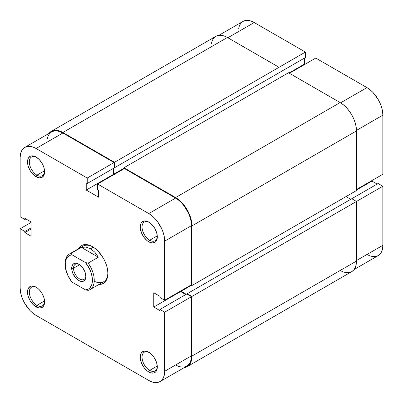 <?xml version="1.0" encoding="UTF-8"?>
<svg xmlns="http://www.w3.org/2000/svg" width="403" height="403" viewBox="0 0 403 403"><rect width="100%" height="100%" fill="white"/><g stroke="black" fill="none" stroke-linecap="round" stroke-linejoin="round"><path stroke-width="0.6" d="M211.358 43.433L212.29 40.431L213.802 38.033L215.837 36.346L218.315 35.429L221.146 35.318L224.214 36.013L227.408 37.494L279.037 67.301L279.037 72.762L114.507 167.754L114.507 162.293L279.037 67.301L227.408 37.494L62.873 132.486L227.408 37.494A23.142 13.359 -120 0 0 215.837 36.346L51.302 131.338L48.919 133.458A23.142 13.359 60 0 1 51.302 131.338A23.142 13.359 60 0 1 62.873 132.486L114.507 162.293L305.403 52.083L254.222 22.538L227.861 37.756L254.222 22.538L251.119 21.097L248.137 20.417L245.387 20.528L242.974 21.419L240.994 23.062L239.528 25.389L238.621 28.311M382.85 174.262L382.85 115.167L356.484 130.391L382.85 115.167L382.543 111.404L381.641 107.44L380.17 103.415L378.19 99.486L373.032 92.524L370.045 89.758L366.942 87.612L315.766 58.067L289.404 73.286L315.766 58.067L366.942 87.612L340.575 102.836L366.942 87.612A22.497 12.987 -120 0 1 382.85 115.167L382.85 174.262L356.489 189.481L382.85 174.262M51.302 131.338L53.785 130.421L56.611 130.31L59.684 131.005L62.873 132.486L114.507 162.293L114.507 167.754L114.054 167.492L114.507 167.754L279.037 72.762L279.037 67.301L305.403 52.083L305.403 57.543L278.584 73.024L305.403 57.543L305.403 52.083L254.222 22.538A22.497 12.987 -120 0 0 242.974 21.419L218.869 35.338M366.942 254.51L370.045 255.945L373.032 256.625L375.782 256.515L378.19 255.623L380.17 253.981L381.641 251.653L382.543 248.732L382.85 245.321L382.85 186.226L378.125 183.501L351.764 198.719L378.125 183.501L382.85 186.226L356.489 201.45L351.764 198.719L187.229 293.711L351.764 198.719L356.489 201.45L191.954 296.442L356.489 201.45L356.489 261.068L356.489 201.45L382.85 186.226L382.85 245.321L356.489 260.545L382.85 245.321A22.497 12.987 -120 0 1 378.19 255.623L354.081 269.542M377.122 184.075L371.944 181.083L371.944 180.559L371.944 181.083L356.489 190.004L371.944 181.083L377.122 184.075M304.854 64.364L304.401 64.102L304.401 58.118L304.401 64.102L288.946 73.024L304.401 64.102L304.854 64.364M278.04 73.336L278.04 78.797L278.04 73.336M123.963 168.278L113.505 174.313L113.505 168.328L113.505 174.313L113.963 174.575L113.505 174.313L123.963 168.278M123.963 168.802L123.963 167.754L288.493 72.762L123.963 167.754L175.592 197.561L340.127 102.569L288.493 72.762L340.127 102.569L175.592 197.561A23.142 13.359 60 0 1 191.954 225.902L356.489 130.91A23.142 13.359 -120 0 0 340.127 102.569L343.316 104.775L346.389 107.621L349.215 111.001L351.698 114.784L353.733 118.82L355.245 122.96L356.176 127.046L356.489 130.91L191.954 225.902L191.954 285.526L356.489 190.533L356.489 130.91L356.489 190.533L191.954 285.526L191.047 284.997L191.954 285.526L191.954 225.902L191.642 222.038L190.71 217.952L189.198 213.817L187.163 209.777L184.685 205.993L181.854 202.618L178.786 199.767L175.592 197.561L123.963 167.754L123.963 168.802M181.048 290.77L181.048 291.298L191.501 285.264L181.048 291.298L186.226 294.286L181.048 291.298L181.048 290.77M350.761 199.294L346.036 196.568L350.761 199.294M340.127 270.514L343.316 271.995L346.389 272.69L349.215 272.579L351.698 271.662A23.142 13.359 -120 0 0 356.489 261.068L356.176 264.575L355.245 267.577L353.733 269.975L351.698 271.662L187.163 366.654L189.198 364.967L190.71 362.569L191.642 359.567L191.954 356.061L191.954 296.442L187.229 293.711L187.229 294.235L187.229 293.711L191.954 296.442L191.954 356.061L356.489 261.068L191.954 356.061A23.142 13.359 60 0 1 187.163 366.654A23.142 13.359 60 0 1 184.136 367.662M187.163 366.654L184.131 367.662M149.684 370.387A10.8 6.236 -120 0 0 157.311 366.483A10.8 6.236 60 0 1 155.084 370.921A10.8 6.236 60 0 1 149.684 370.387L157.276 366.005L149.684 370.387A10.8 6.236 60 0 1 142.632 360.871A10.8 6.236 60 0 1 144.284 352.217A10.8 6.236 60 0 1 149.246 352.514A10.8 6.236 -120 0 0 142.052 357.421A10.8 6.236 -120 0 0 149.684 370.387L148.778 371.964L149.684 370.387M148.778 352.227L148.778 352.227A12.085 6.977 60 0 1 157.321 367.027A12.085 6.977 60 0 1 148.778 371.964L150.445 372.735L153.523 373.042L155.88 371.677L156.671 370.428L157.321 367.027L156.671 362.876L155.88 360.715L153.523 356.635L150.445 353.381L147.11 351.456L144.027 351.149L141.67 352.514L140.884 353.763L140.395 355.33L140.395 359.184L141.67 363.476L144.027 367.561L147.11 370.81L148.778 371.964A12.085 6.977 60 0 1 140.234 357.164A12.085 6.977 60 0 1 148.778 352.227L148.778 352.227M149.684 240.233A10.8 6.236 -120 0 0 157.311 236.324A10.8 6.236 60 0 1 155.084 240.767A10.8 6.236 60 0 1 149.684 240.233L157.276 235.846L149.684 240.233A10.8 6.236 60 0 1 142.632 230.712A10.8 6.236 60 0 1 144.284 222.063A10.8 6.236 60 0 1 149.246 222.355A10.8 6.236 -120 0 0 142.052 227.262A10.8 6.236 -120 0 0 149.684 240.233L148.778 241.805L149.684 240.233M148.778 222.073L148.778 222.073A12.085 6.977 60 0 1 157.321 236.873A12.085 6.977 60 0 1 148.778 241.805L152.047 242.944L154.817 242.405L155.88 241.523L156.671 240.274L157.321 236.873L156.671 232.722L154.817 228.451L153.523 226.476L150.445 223.222L147.11 221.297L144.027 220.995L141.67 222.355L140.884 223.605L140.395 225.176L140.395 229.025L141.67 233.317L144.027 237.402L147.11 240.651L148.778 241.805A12.085 6.977 60 0 1 140.234 227.005A12.085 6.977 60 0 1 148.778 222.073L148.778 222.073M36.965 175.154A10.8 6.236 -120 0 0 44.592 171.25A10.8 6.236 60 0 1 42.365 175.688A10.8 6.236 60 0 1 36.965 175.154L44.557 170.771L36.965 175.154A10.8 6.236 60 0 1 29.913 165.638A10.8 6.236 60 0 1 31.57 156.984A10.8 6.236 60 0 1 36.527 157.281A10.8 6.236 -120 0 0 29.333 162.182A10.8 6.236 -120 0 0 36.965 175.154L36.058 176.726L36.965 175.154M36.058 156.994L36.058 156.994A12.085 6.977 60 0 1 44.602 171.794A12.085 6.977 60 0 1 36.058 176.726L39.328 177.864L42.098 177.325L43.952 175.194L44.441 173.622L44.441 169.774L43.952 167.643L42.098 163.371L39.328 159.633L36.058 156.994L32.789 155.855L31.313 155.916L30.013 156.394L28.165 158.525L27.676 160.097L27.676 163.945L28.165 166.081L30.013 170.348L32.789 174.091L36.058 176.726A12.085 6.977 60 0 1 27.515 161.925A12.085 6.977 60 0 1 36.058 156.994L36.058 156.994M36.965 305.313A10.8 6.236 -120 0 0 44.592 301.404A10.8 6.236 60 0 1 42.365 305.847A10.8 6.236 60 0 1 36.965 305.313L44.557 300.925L36.965 305.313A10.8 6.236 60 0 1 29.913 295.797A10.8 6.236 60 0 1 31.57 287.143A10.8 6.236 60 0 1 36.527 287.435A10.8 6.236 -120 0 0 29.333 292.341A10.8 6.236 -120 0 0 36.965 305.313L36.058 306.885L36.965 305.313M36.058 287.153L36.058 287.153A12.085 6.977 60 0 1 44.602 301.953A12.085 6.977 60 0 1 36.058 306.885L39.328 308.023L42.098 307.484L43.952 305.353L44.441 303.781L44.441 299.933L43.952 297.802L42.098 293.53L39.328 289.792L37.726 288.301L34.391 286.377L31.313 286.075L30.013 286.553L28.165 288.684L27.676 290.256L27.676 294.104L28.165 296.235L30.013 300.507L32.789 304.245L36.058 306.885A12.085 6.977 60 0 1 27.515 292.084A12.085 6.977 60 0 1 36.058 287.153L36.058 287.153M94.206 281.229A20.568 11.873 -120 0 0 107.863 272.861A20.568 11.873 60 0 1 103.611 281.768L89.975 289.641A20.568 11.873 60 0 1 88.171 290.367A20.568 11.873 -120 0 0 88.171 263.073A20.568 11.873 60 0 1 89.975 289.641M92.418 246.636L92.418 246.636A21.853 12.619 60 0 1 107.873 273.4A21.853 12.619 60 0 1 99.007 284.422L101.002 284.271L103.344 283.405L105.269 281.808L106.694 279.551L107.576 276.71L107.873 273.4L107.576 269.748L106.694 265.894L105.269 261.985L103.344 258.172L98.332 251.407L95.43 248.716L92.418 246.636L89.401 245.236L86.504 244.581L83.834 244.686L81.492 245.553L79.567 247.145L78.439 248.797A21.853 12.619 60 0 1 92.418 246.636L92.418 246.636M175.592 364.982L178.695 366.423L181.682 367.098L184.433 366.987L186.841 366.095L188.821 364.453L190.292 362.126L191.193 359.204L191.501 355.799L191.501 296.704L164.686 312.184L191.501 296.704L191.501 355.799L164.686 371.279L164.686 312.184L164.686 371.279L164.379 374.689L163.472 377.611L162.006 379.938L160.026 381.581L157.613 382.472L154.863 382.583L151.881 381.903L148.778 380.462L36.058 315.388L32.955 313.242L29.968 310.476L24.81 303.514L22.83 299.585L21.359 295.56L20.457 291.596L20.15 287.833L20.15 228.738L24.875 231.468L24.875 232.622L31.056 236.188L31.056 221.917L24.875 218.345L24.875 219.499L20.15 216.774L20.15 157.679L20.457 154.268L21.359 151.347L22.83 149.019L24.81 147.377L27.218 146.485L29.968 146.375L32.955 147.055L36.058 148.49L87.234 178.04L87.234 183.496L86.237 182.922L86.237 190.06L98.599 197.198L98.599 190.06L97.597 189.481L97.597 184.02L148.778 213.57L175.592 198.09L124.416 168.54L97.597 184.02L148.778 213.57L151.881 215.716L154.863 218.481L157.613 221.766L162.006 229.367L163.472 233.392L164.379 237.362L164.686 241.125L164.686 300.22L159.956 297.49L159.956 296.336L153.775 292.764L153.775 307.041L159.956 310.612L159.956 309.454L164.686 312.184L159.956 309.454L186.775 293.973L191.501 296.704L186.775 293.973L159.956 309.454L159.956 310.612L153.775 307.041L180.594 291.56L180.594 291.037L180.594 291.56L185.773 294.553L180.594 291.56L153.775 307.041L153.775 292.764L159.956 296.336L159.956 297.49L164.686 300.22L164.686 241.125L191.501 225.64L191.193 221.882L190.292 217.912L188.821 213.887L184.433 206.286L181.682 203.001L178.695 200.231L175.592 198.09L124.416 168.54L97.597 184.02L97.597 189.481L98.599 190.06L98.599 197.198L86.237 190.06L113.052 174.575L113.052 168.595L113.052 174.575L113.505 174.837L113.052 174.575L86.237 190.06L86.237 182.922L87.234 183.496L114.054 168.016L114.054 162.555L62.873 133.01L59.77 131.569L56.788 130.894L54.037 131.005L51.624 131.897L49.65 133.539L48.179 135.866L47.272 138.788M65.155 263.965A20.568 11.873 60 0 1 69.407 254.011L83.043 246.142A20.568 11.873 60 0 1 92.881 246.908A20.568 11.873 -120 0 0 81.466 247.387M191.501 284.735L191.501 225.64L191.501 284.735L164.686 300.22L191.501 284.735M160.026 381.581L186.841 366.095A22.497 12.987 -120 0 0 191.501 355.799L164.686 371.279A22.497 12.987 60 0 1 160.026 381.581A22.497 12.987 60 0 1 148.778 380.462L36.058 315.388A22.497 12.987 60 0 1 20.15 287.833L20.15 228.738L24.875 231.468L31.056 227.897L24.875 231.468L24.875 232.622L31.056 229.055L24.875 232.622L31.056 236.188L31.056 221.917L24.875 218.345L24.875 219.499L25.878 218.925L24.875 219.499L20.15 216.774L20.15 157.679A22.497 12.987 60 0 1 24.81 147.377A22.497 12.987 60 0 1 36.058 148.49L87.234 178.04L114.054 162.555L62.873 133.01L36.058 148.49L62.873 133.01A22.497 12.987 -120 0 0 51.624 131.897L24.81 147.377M20.15 228.738L31.056 222.441L20.15 228.738M87.234 178.04L114.054 162.555L114.054 168.016L87.234 183.496L87.234 178.04M164.686 241.125L191.501 225.64A22.497 12.987 -120 0 0 175.592 198.09L148.778 213.57A22.497 12.987 60 0 1 164.686 241.125M79.25 264.454A8.74 5.048 -120 0 0 73.507 268.257L71.694 268.257A10.03 5.788 60 0 1 78.781 264.161A10.03 5.788 60 0 1 85.874 276.443L84.675 271.204L82.721 267.819L80.167 265.119L77.401 263.522L76.066 263.219L74.842 263.27L72.888 264.398L71.83 266.741L71.83 269.934L72.888 273.496L76.066 278.347L78.781 280.538L81.497 281.48L82.721 281.43L84.675 280.302L85.738 277.964L85.874 276.443A10.03 5.788 60 0 1 78.781 280.538A10.03 5.788 60 0 1 71.694 268.257L73.507 268.257A8.74 5.048 -120 0 0 79.472 278.831A8.74 5.048 -120 0 0 85.859 275.894A8.74 5.048 60 0 1 84.061 279.395A8.74 5.048 60 0 1 77.326 277.052A8.74 5.048 60 0 1 73.507 268.257L79.638 264.721L73.507 268.257A8.74 5.048 60 0 1 75.321 264.257A8.74 5.048 60 0 1 79.255 264.454M69.407 254.011A20.568 11.873 60 0 1 71.21 253.286L81.391 247.407L98.352 257.2L88.171 263.073L85.582 262.63L89.592 268.997L91.375 273.592L92.302 278.1L91.949 284.034L91.375 285.656L89.592 288.185L88.413 289.057L85.582 289.923L71.981 282.07L67.971 275.702L65.613 268.826L65.266 262.489L65.613 260.665L66.979 257.653L69.15 255.643L71.981 254.777L85.582 262.63A19.284 11.133 60 0 1 92.418 280.221A19.284 11.133 60 0 1 85.582 289.923L88.171 290.367L85.582 289.923L71.981 282.07A19.284 11.133 60 0 1 65.145 264.479A19.284 11.133 60 0 1 71.981 254.777L71.21 253.286L81.391 247.407L85.96 247.074L90.599 248.732L94.866 252.218L98.352 257.2L88.171 263.073L85.582 262.63L71.981 254.777L71.21 253.286A20.568 11.873 -120 0 0 65.145 263.431L65.145 264.479M93.3 247.175L90.599 248.732L93.3 247.175M81.391 247.407L83.638 246.989L85.96 247.074L90.599 248.732L94.866 252.218L98.352 257.2L81.391 247.407"/></g></svg>
